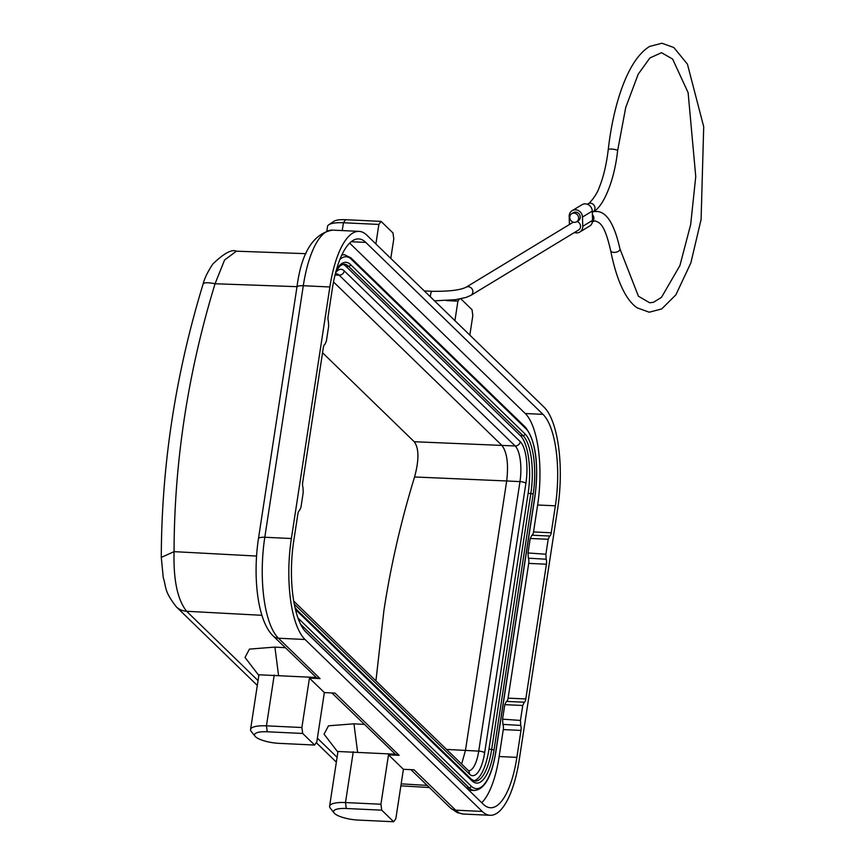 <?xml version="1.0" encoding="UTF-8"?>
<svg xmlns="http://www.w3.org/2000/svg" width="865" height="865" viewBox="0 0 865 865"><rect width="100%" height="100%" fill="white"/><g stroke="black" fill="none" stroke-linecap="round" stroke-linejoin="round"><path stroke-width="1.3" d="M573.29 222.164L465.997 287.277A4.725 4.314 58.7 0 1 472.874 291.527A4.725 4.314 58.7 0 1 470.895 295.354L578.577 230.004A4.725 4.314 -121.3 0 0 577.031 221.537M569.44 224.5L569.181 216.423A7.082 6.477 58.7 0 1 572.143 210.682A7.082 6.477 58.7 0 1 575.603 209.817A7.082 6.477 58.7 0 1 582.469 217.05L582.772 226.284A7.082 6.477 58.7 0 1 579.799 232.025A7.082 6.477 58.7 0 1 576.35 232.89A7.082 6.477 58.7 0 1 574.447 232.512M576.641 221.764L578.274 220.78A4.725 4.314 -121.3 0 0 577.852 212.812A4.725 4.314 -121.3 0 0 573.376 212.704L571.743 213.698A4.725 4.314 58.7 0 1 578.62 217.937A4.725 4.314 58.7 0 1 572.165 221.656A4.725 4.314 58.7 0 1 571.743 213.698M579.799 232.025L589.616 226.068A7.082 6.477 -121.3 0 0 592.579 220.326L592.276 211.103A7.082 6.477 -121.3 0 0 585.41 203.859A7.082 6.477 -121.3 0 0 581.961 204.724L572.143 210.682M256.548 556.054L174.07 551.643A925.842 828.616 133.4 0 1 215.061 283.752L224.576 259.997L236.404 251.196C231.82 249.023 223.97 253.283 212.855 263.976C207.708 271.751 204.454 278.433 203.113 284.012C175.476 374.469 161.539 465.586 161.29 557.384L163.269 577.69C166.567 587.822 163.723 590.6 176.352 606.873A18.9 16.965 134.1 0 1 176.352 606.873L257.305 685.426M161.301 557.395L174.07 551.643C173.324 579.928 177.498 599.813 186.613 611.274A18.9 16.965 134.1 0 1 176.363 606.873M469.836 335.123L472.82 315.617L472.02 309.681L460.796 298.782M459.401 299.052L457.909 301.15L454.925 320.645M403.404 769.299L395.846 818.701L393.661 821.75L358.229 820.074A18.9 5.168 8.7 0 1 334.128 812.992L330.289 808.18A23.614 6.455 8.7 0 1 329.597 806.223L337.977 751.49L395.337 754.204A9.45 8.488 -45.9 0 0 399.122 755.329L388.493 754.821L403.404 769.299L414.032 769.796L455.639 810.181A80.304 27.691 92.7 0 0 463.532 814.041L490.109 815.295A80.304 27.691 -87.3 0 0 519.26 759.686L557.752 508.133A80.304 27.691 -87.3 0 0 544.074 407.177L366.901 235.226A80.304 27.691 -87.3 0 0 359.018 231.366A80.304 27.691 -87.3 0 0 329.868 286.985L303.291 285.72L264.798 537.262L291.375 538.527L329.868 286.985M490.109 815.295A80.304 27.691 -87.3 0 1 482.216 811.435L305.042 639.495A80.304 27.691 -87.3 0 1 291.375 538.527M399.122 755.329L334.993 693.092L324.353 692.584L309.443 678.106L320.072 678.614A9.45 8.488 -45.9 0 1 316.298 677.5L258.938 674.776L250.558 729.509A23.614 6.455 8.7 0 1 266.452 725.843L301.885 727.519L309.443 678.106M364.338 724.416L353.958 723.81L328.495 725.811L324.051 734.169L337.88 752.139M329.597 806.223A23.614 6.455 8.7 0 1 345.492 802.558L380.924 804.234L381.735 810.17L393.661 821.75M334.128 812.992A18.9 5.168 8.7 0 1 346.292 808.494L381.735 810.17M388.493 754.821L380.924 804.234M331.9 692.941L395.337 754.204M285.299 647.712L274.919 647.096L249.455 649.107L245.011 657.454L258.83 675.435M359.018 231.366L332.441 230.112A80.304 27.691 92.7 0 0 303.291 285.72A9.45 2.584 -171.3 0 0 296.933 287.191L258.44 538.733A9.45 2.584 8.7 0 1 264.798 537.262A80.304 27.691 92.7 0 0 278.465 638.229A9.45 8.488 134.1 0 1 273.264 636.024L316.298 677.5M324.353 692.584L316.795 741.997L314.622 745.035L279.19 743.359A18.9 5.168 8.7 0 1 255.089 736.277A18.9 5.168 8.7 0 1 267.253 731.779L302.685 733.455L301.885 727.519M302.685 733.455L314.622 745.035M255.089 736.277L251.239 731.466A23.614 6.455 8.7 0 1 250.558 729.509M390.796 258.408L393.78 238.913L392.98 232.966L381.043 221.386L345.611 219.71A18.9 5.168 -171.3 0 0 333.89 221.31L328.776 224.759A23.614 6.455 -171.3 0 0 327.543 226.425L326.884 230.717M381.043 221.386L378.87 224.435L375.886 243.941M378.87 224.435L343.437 222.759A23.614 6.455 -171.3 0 0 328.776 224.759M545.891 554.249L528.007 552.962L528.364 558.174A4.725 1.633 -87.3 0 1 528.71 563.375L508.09 698.131A4.725 1.633 -87.3 0 1 506.436 701.407L504.792 704.672L522.752 705.472L524.277 702.218A4.725 1.633 92.7 0 0 525.801 698.974L546.421 564.218A4.725 1.633 92.7 0 0 546.161 559.233L545.891 554.249L548.183 539.273L549.718 536.019A4.725 1.633 92.7 0 0 551.232 532.775L555.362 505.82A72.746 25.085 92.7 0 0 542.982 414.357L365.798 242.416A72.746 25.085 92.7 0 0 358.661 238.924A72.746 25.085 92.7 0 0 332.246 289.299L328.127 316.244A4.725 1.633 92.7 0 0 328.386 321.229L328.657 326.224L326.364 341.188L324.84 344.443A4.725 1.633 92.7 0 0 323.315 347.687L302.696 482.443A4.725 1.633 92.7 0 0 302.955 487.428L303.226 492.412L300.933 507.387L299.409 510.642A4.725 1.633 92.7 0 0 297.884 513.886L293.754 540.841A72.746 25.085 92.7 0 0 306.145 632.304L483.319 804.255A72.746 25.085 92.7 0 0 490.466 807.748A72.746 25.085 92.7 0 0 516.87 757.362L520.99 730.417A4.725 1.633 92.7 0 0 520.73 725.432L520.46 720.448L502.576 719.161L502.922 724.373A4.725 1.633 -87.3 0 1 503.279 729.573L499.148 756.529A72.746 25.085 -87.3 0 1 481.74 802.72M522.752 705.472L520.46 720.448M504.792 704.672L502.576 719.161M528.007 552.962L530.223 538.473L548.183 539.273M349.665 243.108L525.26 413.524A72.746 25.085 -87.3 0 1 537.641 504.987L533.521 531.932A4.725 1.633 -87.3 0 1 531.878 535.208L530.223 538.473M466.462 787.734L469.154 787.82A55.219 19.041 -87.3 0 0 474.701 790.469L472.009 790.394A55.273 19.052 92.7 0 1 466.462 787.734L304.739 630.79M528.364 558.174L546.161 559.233M524.277 702.218L506.447 701.407M502.922 724.373L520.73 725.432M342.702 264.268A45.823 15.797 -87.3 0 1 345.849 266.236L520.341 435.571A45.823 15.797 -87.3 0 1 528.147 493.191L488.963 749.22A45.823 15.797 -87.3 0 1 473.706 780.846M333.522 281.968L501.862 445.345C507.052 452.211 508.663 464.094 506.685 480.972L519.973 481.61A28.34 9.774 92.7 0 0 515.151 445.972A4.725 4.239 -45.9 0 0 520.265 441.691A33.065 11.396 92.7 0 1 525.898 483.265L484.649 752.766A33.065 11.396 92.7 0 1 469.403 774.088L294.284 604.138M322.537 352.747L414.238 441.734C419.028 448.189 419.147 459.931 414.584 476.972L506.685 480.972L465.446 750.485L461.629 764.044M375.929 680.874L383.898 610.625C390.775 565.667 401.003 521.119 414.584 476.972M457.909 301.15L446.394 300.598M592.276 211.103L582.469 217.05M582.772 226.284L592.579 220.326M592.525 221.451A4.725 4.314 -121.3 0 0 592.395 214.682M591.909 221.916L595.207 220.921C599.304 222.738 604.213 222.575 610.668 250.655A4.725 2.519 -10.7 0 0 613.836 252.396A4.725 2.519 -10.7 0 0 619.946 248.904C614.258 223.408 606.16 210.93 595.661 211.482L593.466 211.557M617.642 150.629C613.869 184.613 601.748 208.357 592.99 211.849A4.725 4.314 -121.3 0 0 590.395 203.189A4.725 4.314 -121.3 0 0 588.092 203.772C587.681 205.351 596.493 195.977 599.164 187.629C603.413 177.314 606.441 164.61 608.257 149.526A4.725 0.876 6.7 0 1 611.404 149.072A4.725 0.876 6.7 0 1 617.642 150.629L625.719 107.509L638.197 74.195L649.896 57.955L661.52 52.689L672.613 59.058L688.107 92.609L695.752 176.579L690.659 224.586L679.922 265.555L661.509 297.322L653.497 302.296L649.68 302.772L638.424 296.23L619.946 248.904M430.424 296.868A4.725 1.633 -87.3 0 1 432.284 291.3L424.293 290.921M297.009 286.672L215.061 283.752A18.9 4.087 -163 0 0 203.113 284.012M261.922 615.307L186.613 611.274L258.04 680.593M317.379 738.18L337.091 757.308M305.042 639.495L278.465 638.229L320.072 678.614M463.532 814.041L457.261 812.592L450.438 807.975A9.45 8.488 -45.9 0 0 455.639 810.181L482.216 811.435M353.958 723.81L357.623 752.42M353.266 751.75L345.492 802.558L346.292 808.494M427.169 785.398L401.176 783.863M274.227 675.046L266.452 725.843L267.253 731.779M274.919 647.096L278.584 675.716M345.611 219.71L343.437 222.759L342.237 230.577M365.798 242.416L351.212 241.724M525.26 413.524L542.982 414.357M555.362 505.82L537.641 504.987M533.521 531.932L551.232 532.775M549.718 536.019L531.878 535.208M546.421 564.218L528.71 563.375M508.09 698.131L525.801 698.974M520.99 730.417L503.279 729.573M499.148 756.529L516.87 757.362M339.891 259.489A53.327 18.392 -87.3 0 1 351.374 259.305L525.866 428.64A53.327 18.392 -87.3 0 1 534.948 495.699L495.764 751.728A53.327 18.392 -87.3 0 1 471.166 786.101A1.892 1.698 -45.9 0 1 469.154 787.82L300.577 624.216M341.718 255.218A55.219 19.041 -87.3 0 1 344.605 254.775L342.01 254.613M344.605 254.775L350.92 257.867A1.892 1.698 134.1 0 1 351.374 259.305M525.866 428.64A1.892 1.698 -45.9 0 0 525.412 427.202L350.92 257.867M297.982 618.032L471.166 786.101M336.42 269.804A47.759 16.467 92.7 0 1 350.563 264.603L525.055 433.938A47.759 16.467 92.7 0 1 533.186 493.991L494.012 750.02A47.759 16.467 92.7 0 1 471.976 780.803L297.484 611.468A47.759 16.467 92.7 0 1 295.268 608.701M488.963 749.22L491.666 749.36L530.851 493.331A45.877 15.819 92.7 0 0 523.044 435.657A1.892 1.698 -45.9 0 0 525.055 433.938M471.976 780.803A1.892 1.698 -45.9 0 0 471.522 779.365L474.917 781.127A45.877 15.819 92.7 0 0 491.666 749.36L494.012 750.02M533.186 493.991L528.147 493.191M520.341 435.571L523.044 435.657L348.552 266.312A45.877 15.819 92.7 0 0 343.946 264.106L340.41 265.523L336.074 271.026M350.563 264.603A1.892 1.698 134.1 0 1 348.552 266.312L345.849 266.236M520.265 441.691L344.281 270.896A33.065 11.396 92.7 0 0 335.609 272.789M344.281 270.896A4.725 4.239 134.1 0 1 339.167 275.178A28.34 9.774 92.7 0 0 336.517 273.827M469.403 774.088A4.725 4.239 -45.9 0 0 468.268 770.488L293.732 601.11M468.581 770.747A28.34 9.774 92.7 0 0 478.734 751.123A4.725 1.287 8.7 0 1 484.649 752.777M446.556 749.414L478.734 751.123L519.973 481.61A4.725 1.287 -171.3 0 1 525.898 483.265M414.238 441.734L515.151 445.972L339.167 275.178L335.274 274.994M471.522 779.365L297.03 610.02A1.892 1.698 134.1 0 1 297.484 611.468M434.5 300.836L455.747 299.658L466.051 297.441L470.895 295.354M610.668 250.655C617.621 285.612 628.12 301.928 637.31 307.897L649.237 312.211L661.682 308.946L675.879 294.824L690.843 262.96L701.093 219.461L703.71 126.733L687.437 64.161L673.857 47.532L661.963 43.25L649.756 46.375C627.86 59.393 613.426 104.049 608.257 149.526M592.99 211.849L592.32 212.26M588.092 203.772L587.313 204.237M465.997 287.277C460.083 290.143 448.849 291.483 432.284 291.3M316.298 742.689L336.344 762.141M410.951 769.655L450.438 807.975M429.364 787.528L400.873 785.842M305.929 253.672L236.404 251.185M332.441 230.112C313.195 233.68 301.366 252.71 296.933 287.191M258.44 538.733C252.612 577.312 257.651 621.373 273.264 636.024M474.701 790.469C484.724 789.226 491.774 776.381 495.861 751.934L535.035 495.894C538.917 463.618 535.705 440.718 525.412 427.202M336.388 273.816L334.95 275.427M297.03 610.02L294.976 607.414"/></g></svg>
